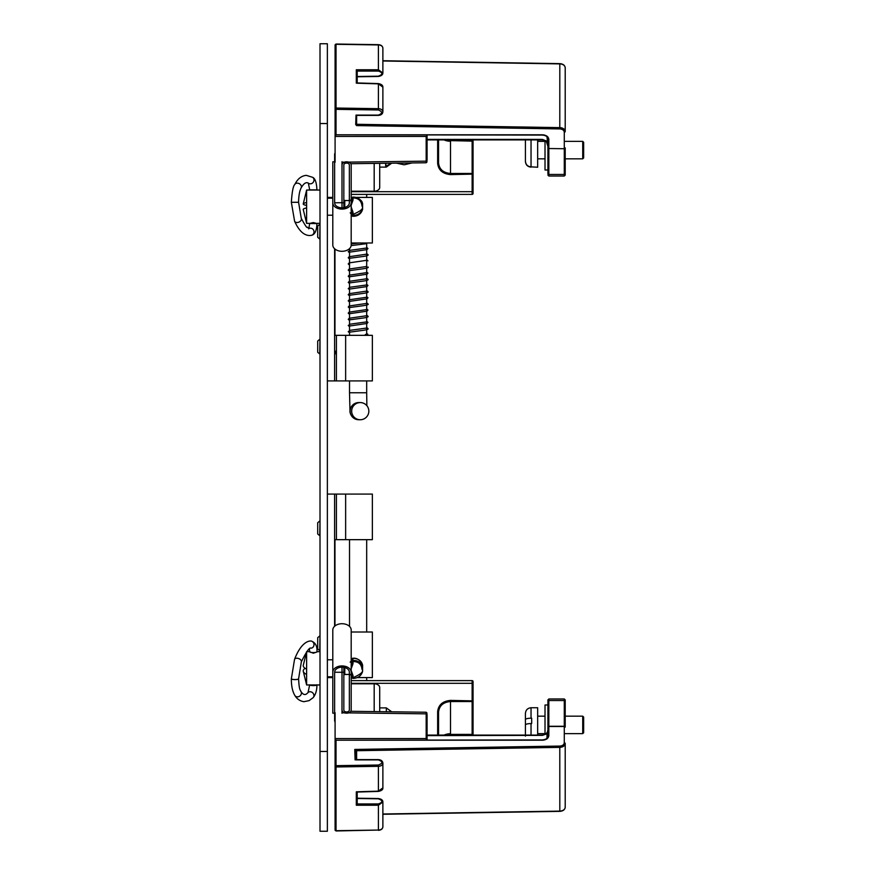 <?xml version="1.0" encoding="UTF-8"?>
<svg xmlns="http://www.w3.org/2000/svg" width="875" height="875" viewBox="0 0 875 875"><rect width="100%" height="100%" fill="white"/><g stroke="black" fill="none" stroke-linecap="round" stroke-linejoin="round"><path stroke-width="1.31" d="M382.878 814.002L559.814 811.103L559.792 746.069C562.516 745.828 564.014 744.745 564.287 742.82A0.919 0.645 180 0 1 565.206 743.466L565.206 807.198L565.206 743.466A5.523 3.905 180 0 1 559.814 747.37L356.617 750.706L356.617 759.62M564.287 742.82L564.287 726.272L548.833 726.272L548.833 698.972L564.287 698.972L565.206 699.891L565.206 727.125A0.919 0.645 180 0 0 564.287 726.469L548.833 726.469L548.833 735.634C548.439 738.391 546.284 739.911 542.402 740.195L336.022 740.195L336.022 765.669L378.405 765.023C383.009 763.273 382.988 761.567 378.328 759.894L356.005 759.894M565.206 790.858L565.206 807.198L565.206 790.858M382.878 801.992L378.416 805.241L378.416 830.331C381.128 830.102 382.616 828.942 382.878 826.842A4.55 3.216 180 0 1 378.416 830.058L336.033 830.692A0.919 0.645 180 0 1 335.092 830.047L335.092 753.627M427.066 739.922L427.066 714.492L427.066 735.098L542.402 735.098C546.087 734.256 547.925 732.539 547.914 729.947L546.995 733.786L547.914 733.381L547.914 736.291L547.914 727.125A0.919 0.853 180 0 1 548.833 726.272L548.833 726.469A0.919 0.645 180 0 0 547.914 727.125L547.914 699.891L548.833 698.972M427.066 735.612L542.445 735.372M351.192 194.381L472.139 194.381A0.919 0.919 0 0 0 473.058 193.463L473.058 174.114L450.516 174.595C442.739 173.895 438.452 170.166 437.642 163.406L438.561 162.914L438.561 139.902M450.516 174.595L450.516 173.458C443.253 172.834 439.272 169.323 438.561 162.914M473.058 193.463L473.058 139.902L473.058 141.137L449.323 140.602L450.516 141.247L450.516 173.458L472.139 173.458L472.139 139.902M473.058 141.137L473.058 174.114A0.919 0.645 180 0 0 472.139 173.458L472.139 191.68L473.058 191.188M446.239 139.902L449.323 140.602M449.411 141.039L444.216 139.902M356.617 115.38L356.617 124.294L559.814 127.63A5.523 3.905 0 0 1 565.206 131.534L565.206 67.802A5.523 3.905 180 0 0 559.814 63.897L382.878 60.998M565.206 147.875A0.919 0.853 180 0 1 564.287 148.728L548.833 148.531L548.833 139.366C548.428 136.62 546.284 135.1 542.402 134.805L336.022 134.805L336.022 109.331L378.405 109.977C382.648 111.716 382.627 113.433 378.328 115.106L356.027 115.106L355.709 124.469L356.595 125.595L559.792 128.931C562.516 129.172 564.014 130.255 564.287 132.18L564.287 148.531A0.919 0.645 0 0 0 565.206 147.875L565.206 175.109L564.287 176.028L564.287 174.464L548.833 174.464L548.833 176.028L564.287 176.028L548.833 176.028L547.914 175.109M542.402 134.805L542.402 134.805A5.523 3.905 0 0 1 547.914 138.709L547.914 147.875A0.919 0.853 0 0 0 548.833 148.728L548.833 174.464A0.919 0.853 0 0 1 547.914 173.611L547.914 147.875A0.919 0.645 0 0 0 548.833 148.531L564.287 148.728L564.287 174.464A0.919 0.853 180 0 0 565.206 173.611L565.206 157.248M355.097 759.894L354.758 749.438L356.617 750.706L355.72 751.373L355.994 759.62L355.72 751.352L354.758 749.438L559.792 746.069M565.206 714.788L565.206 701.389A0.919 0.853 -0 0 0 564.287 700.536L564.287 726.272A0.919 0.853 -0 0 1 565.206 727.125M548.833 735.634A0.919 0.645 180 0 0 547.914 736.291C547.772 738.325 545.934 739.539 542.402 739.922L336.022 740.195A0.919 0.645 180 0 0 335.092 740.841L335.092 766.314A0.919 0.645 -0 0 1 336.022 765.669L336.033 766.959L378.416 766.325A4.55 3.216 0 0 0 382.878 763.109C382.605 760.977 381.084 759.817 378.328 759.62L355.731 759.62M378.405 765.023L378.416 791.142L382.878 787.872L382.878 763.109M335.092 830.047L335.092 766.314A0.919 0.645 0 0 0 336.033 766.959L336.033 830.966L335.092 830.047L336.033 830.966L378.405 830.058M357.208 798.219L378.339 798.536C381.402 798.984 382.911 800.166 382.878 802.08L382.878 826.842L382.878 814.275L559.814 811.103A5.523 3.905 0 0 0 565.206 807.198L565.206 807.198C564.889 809.703 563.095 811.092 559.814 811.366L382.878 814.275M357.208 798.492L378.339 798.809C383.009 800.548 383.031 802.266 378.416 803.939L378.416 805.241L356.311 805.241L356.311 791.809L357.208 791.777M356.311 805.241L357.208 803.939L357.208 792.05L357.208 803.95L378.416 803.939M356.016 115.38L378.328 115.38C381.084 115.183 382.605 114.023 382.878 111.891A4.55 3.216 180 0 0 378.416 108.675L336.033 108.041L336.022 109.331A0.919 0.645 180 0 1 335.092 108.686L335.092 134.159A0.919 0.645 0 0 0 336.022 134.805L542.402 135.078C545.934 135.461 547.772 136.675 547.914 138.709A0.919 0.645 0 0 0 548.833 139.366M547.914 137.014L547.914 146.42L546.995 136.73M378.405 44.942L378.416 69.759L382.878 73.019M336.022 44.308L336.033 108.041A0.919 0.645 180 0 0 335.092 108.686L335.092 44.953A0.919 0.645 0 0 1 336.033 44.308L378.416 44.942A4.55 3.216 0 0 1 382.878 48.158L382.878 60.725L559.814 63.634L559.792 128.931M335.092 92.006L335.092 122.784M382.878 111.891L382.878 87.128L378.416 83.858L357.208 83.223M546.339 141.258L546.995 141.214L546.339 141.258L547.914 146.42L547.914 170.002L545.016 170.002L545.016 140.514M356.311 83.191L356.311 69.759L357.208 71.061L378.416 71.061C383.031 72.734 383.009 74.452 378.339 76.191L357.208 76.508M335.092 783.311L335.092 805.864M336.022 739.922L335.092 740.841L335.092 712.72M427.066 739.2L426.169 738.566L335.092 738.566M426.147 713.847C426.158 711.703 426.169 711.703 426.169 713.847L426.169 738.566M437.642 735.098L437.642 711.594C438.452 704.834 442.739 701.105 450.516 700.405L473.058 700.886L473.058 681.538A0.919 0.919 0 0 0 472.139 680.619L351.192 680.619M437.642 711.594L438.561 712.086C439.272 705.677 443.253 702.166 450.516 701.542L472.139 701.542L472.139 683.32L351.192 683.32M438.561 735.098L438.561 712.086M472.139 735.098L472.139 734.398L449.323 734.398L450.516 733.753A11.955 8.455 0 0 0 444.041 735.098M473.058 733.863L472.139 734.398L472.139 701.542A0.919 0.645 0 0 0 473.058 700.886L473.058 735.098M449.323 734.398L446.239 735.098M444.227 735.098L449.411 733.961M547.914 146.42L546.361 141.466L542.402 139.902L427.066 139.902L427.066 160.508L427.066 135.078M335.092 162.28L335.092 134.159L336.022 135.078M427.066 135.8L426.169 136.434L426.169 161.153C426.169 163.297 426.158 163.297 426.147 161.153L427.066 160.508L426.169 161.153L348.523 162.116M335.092 136.434L426.169 136.434M320.009 751.461L327.37 751.461L327.37 831.25L320.009 831.25L320.009 43.75L327.37 43.75L327.37 123.539L320.009 123.539M327.37 751.461L327.37 123.539M306.622 205.472A41.552 3.741 -0 0 1 303.231 203.973L306.622 190.039L306.622 223.355L309.684 223.355M320.009 190.039L306.622 190.039M310.002 223.355L313.305 222.567L316.925 223.53L309.684 223.53L308.766 228.845M303.231 203.973A41.552 3.741 -0 0 1 306.622 202.519M306.622 207.922A41.552 3.741 180 0 0 303.231 209.431L306.622 223.355M344.783 207.452L344.783 200.539L343.831 199.927M351.192 205.22L353.019 200.069L352.023 200.156L351.192 203.733M351.192 208.589L352.023 213.248M362.589 207.834L362.589 209.387C361.025 214.036 357.777 216.333 352.866 216.289L353.019 215.458L352.866 216.289L352.023 215.381L352.023 212.319L353.019 212.231L351.192 207.047M352.023 200.156L352.023 198.023A0.919 0.919 180 0 1 352.866 197.105L352.023 198.023L353.019 197.936C358.422 198.012 361.43 200.78 362.042 206.227C363.967 208.348 360.959 211.072 353.019 214.364L352.866 215.359C357.777 215.48 361.025 213.216 362.589 208.589L362.6 204.017C361.025 199.369 357.777 197.061 352.866 197.105C359.045 198.056 362.283 200.364 362.6 204.017M353.019 197.936L353.019 200.069M362.6 205.166L362.589 207.353M352.023 215.381A0.919 0.919 0 0 0 352.866 216.289C357.93 216.213 361.178 213.905 362.589 209.387L362.589 208.589M306.622 651.733L306.622 684.961L320.009 684.961M316.925 652.039L313.305 653.198L309.684 651.798A3.62 0.777 -0 0 0 313.305 652.575A3.62 0.777 -0 0 0 316.925 651.798C317.373 646.144 315.448 642.545 311.139 640.981L310.078 641.025A3.62 3.391 -98.3 0 1 313.994 644.492A3.62 3.391 -98.3 0 1 311.128 648.189L311.128 648.189C309.706 646.888 306.447 651.47 301.328 661.916A3.62 2.188 20.7 0 0 297.172 658.241A3.62 2.188 20.7 0 0 294.547 659.367C300.847 642.884 308.033 641.167 310.078 641.025M306.622 651.645L303.231 665.525A41.552 8.936 -0 0 0 306.622 669.178M306.622 674.483A41.552 8.936 180 0 1 303.231 671.081A41.552 8.936 180 0 1 305.102 668.303M343.831 675.073L344.783 674.461L344.783 667.559M352.023 661.227L351.192 667.209M351.192 671.967L352.023 675.38L353.019 675.577L351.192 670.534M351.192 668.752L353.019 663.644L352.023 663.447L352.023 659.137A0.919 0.897 180 0 1 352.866 658.241L353.019 658.941L352.866 658.241C358.214 658.448 361.452 660.734 362.6 665.109L362.589 666.991M353.019 663.644L353.019 661.555C358.422 661.478 361.43 664.114 362.042 669.441C363.967 671.475 360.959 674.22 353.019 677.666L352.866 678.366A0.919 0.897 -0 0 1 352.023 677.469L352.023 675.38M362.589 671.486L362.589 671.497C361.178 675.948 357.941 678.245 352.877 678.388L352.866 678.366C357.777 678.355 361.025 676.069 362.589 671.486L362.6 667.002C361.025 662.473 357.777 660.297 352.866 660.461A0.919 0.897 -0 0 0 352.023 661.358L353.019 661.555L352.866 658.241M362.6 667.002L362.6 665.109C360.358 660.166 357.12 657.869 352.877 658.219L352.023 659.137M327.37 380.92L334.611 380.92L334.611 248.752M332.795 197.411L327.37 197.411M345.636 380.92L372.356 380.92L372.356 335.333L345.636 335.333L345.636 380.92L334.611 380.92M351.192 197.411L352.242 197.411M356.114 197.411L372.356 197.411L372.356 242.998L351.192 242.998M334.961 249.047L334.961 335.333L336.427 335.333L336.427 380.92M345.636 335.333L336.427 335.333M327.37 677.589L332.795 677.589M334.611 626.27L334.611 494.08L327.37 494.08M351.192 677.589L352.034 677.589M357.383 677.589L372.356 677.589L372.356 632.002L351.192 632.002M334.611 494.08L372.356 494.08L372.356 539.667L345.636 539.667L345.636 494.08M334.961 625.964L334.961 539.667L345.636 539.667M368.834 411.163A8.586 8.575 -90 0 1 360.259 419.738A8.586 8.575 -90 0 1 351.673 411.163A8.586 8.575 -90 0 1 360.259 402.577A8.586 8.575 -90 0 1 368.834 411.163M364.755 242.998L366.067 242.998L365.509 243.808L351.148 245.602M366.067 335.333L364.755 335.333M319.988 224.328L319.758 239.05L319.988 224.328M317.691 226.691L317.691 234.445M319.988 339.292L319.758 354.014L319.988 339.292M335.53 351.192L335.53 353.784M319.758 354.014L317.702 352.286L317.702 341.02L317.691 350.164M319.988 520.986L319.758 535.708L319.988 520.986M319.758 535.708L317.702 533.98L317.702 522.714L317.691 533.509M319.988 635.95L319.758 650.672L319.988 635.95M319.758 650.672L317.702 648.944L317.702 637.678L317.691 648.495M525.427 161.219L525.427 161.164C525.733 164.62 527.603 166.523 531.038 166.884L531.683 166.884L531.038 167.125C527.603 166.775 525.733 164.861 525.427 161.405L525.427 139.902M582.728 716.177L583.647 717.095L583.647 732.725L582.728 733.644L582.728 716.177L565.206 716.177M531.038 707.755C527.636 708.094 525.766 709.964 525.427 713.366L525.427 719.567C525.733 718.747 527.603 718.288 531.038 718.2L531.038 707.755L537.666 707.755L537.666 735.098M525.427 730.253L525.427 724.927C525.733 724.106 527.603 723.647 531.038 723.559L531.683 723.559L531.683 718.2L531.038 718.2M525.427 724.927L525.427 719.567M582.728 141.356L583.647 142.275L583.647 157.905L582.728 158.823L582.728 141.356L565.206 141.356M537.666 139.902L537.666 167.245L531.683 166.884M525.427 713.705L525.427 736.116M341.994 161.755L341.994 202.781L343.831 202.781L343.831 164.981A2.756 1.892 180 0 1 346.598 163.089A2.756 1.892 180 0 1 349.355 164.981L349.355 202.781A7.361 5.042 180 0 1 341.994 207.823A7.361 5.042 180 0 1 334.633 202.781L334.633 154.459A5.523 3.784 180 0 1 335.092 152.939M341.994 202.716L334.633 202.781M351.192 191.22L374.183 191.22A5.523 3.784 0 0 0 379.706 187.436L379.706 163.352L379.706 167.114L386.323 167.114L385.678 163.308L385.678 166.042M349.355 164.981L349.355 192.795M351.192 199.697L351.192 200.244M341.994 164.981A4.594 3.15 0 0 1 346.598 161.82A4.594 3.15 0 0 1 351.192 164.981L351.192 202.781A9.198 6.3 0 0 1 341.994 209.092A9.198 6.3 0 0 1 332.795 202.781L332.795 161.82L334.633 161.82M332.795 202.781L332.795 244.989A9.198 6.3 0 0 0 341.994 251.289A9.198 6.3 0 0 0 351.192 244.989L351.192 202.781M343.831 202.781L343.831 207.67M341.994 207.823L341.994 202.781M335.092 722.061A5.523 3.784 0 0 1 334.633 720.541L334.633 713.191L332.795 713.191L332.795 672.23A9.198 6.3 0 0 1 341.994 665.93A9.198 6.3 0 0 1 351.192 672.23L351.192 710.041A4.594 3.15 0 0 1 346.598 713.191A4.594 3.15 0 0 1 341.994 710.041L341.994 672.23L343.831 672.23L343.831 710.041A2.756 1.892 0 0 0 346.598 711.933A2.756 1.892 0 0 0 349.355 710.041L349.355 672.23A7.361 5.042 0 0 0 341.994 667.188A7.361 5.042 0 0 0 334.633 672.23L334.633 713.191M341.994 672.284L334.633 672.23M386.323 711.736L386.323 707.886L379.706 707.886L379.706 711.648L379.706 687.564A5.523 3.784 180 0 0 374.183 683.78L351.192 683.78M341.994 713.245L341.994 710.041M351.192 658.58L351.192 657.858M351.192 674.756L351.192 675.314M332.795 672.23L332.795 630.022A9.198 6.3 0 0 1 341.994 623.722A9.198 6.3 0 0 1 351.192 630.022L351.192 672.23M351.192 710.041L351.192 682.227M343.831 667.352L343.831 672.23M341.994 672.23L341.994 667.188M385.678 163.308L387.144 163.253M391.398 163.198L386.323 166.042M547.914 704.998L545.016 704.998L545.016 734.486L542.402 735.098M351.192 191.68L472.139 191.68L472.139 194.381M437.642 163.406L437.642 139.902M444.041 139.902A11.955 8.455 180 0 0 450.516 141.247M547.914 736.291A5.523 3.905 180 0 1 542.402 740.195M564.287 698.972L564.287 700.536L548.833 700.536A0.919 0.853 -0 0 0 547.914 701.389M356.311 791.809L378.416 791.142M546.995 738.27L546.995 733.786L542.402 735.372M559.792 63.897L559.814 63.634C563.095 63.908 564.889 65.297 565.206 67.802M355.742 123.769A0.919 0.645 0 0 0 356.617 124.294L356.595 125.595M564.287 132.18A0.919 0.645 0 0 0 565.206 131.534M378.416 83.858L378.405 109.977M356.311 69.759L378.416 69.759L378.416 71.061M357.208 82.95L357.208 71.061L357.208 82.95M546.995 141.214L542.402 139.387L427.066 139.387M427.066 714.492L426.169 713.847L348.567 712.884M344.466 712.83L341.994 712.808M450.516 700.405L450.516 733.753M473.058 683.812L472.139 683.32L472.139 680.619M341.994 162.192L344.509 162.17M352.866 216.289L352.866 215.359A0.919 0.919 180 0 1 352.023 214.452L353.019 214.364L353.019 212.231M297.172 183.159A3.62 2.898 28 0 1 300.606 184.723A3.62 2.898 28 0 1 301.131 187.928C303.8 183.236 306.272 181.705 308.58 183.312A3.62 3.292 -56 0 0 312.627 177.308L306.294 175.35C301.875 175.798 298.353 178.292 295.717 182.82L294.744 184.527A3.62 2.898 28 0 1 297.172 183.159M294.744 184.527C293.158 185.992 292.031 191.909 291.353 202.278L298.572 202.311C298.703 195.77 299.545 190.98 301.131 187.928M308.361 183.127L309.684 189.864L316.925 189.864C316.586 182.591 315.153 178.402 312.627 177.308M291.353 202.278L298.594 202.278M291.353 202.333L294.602 221.211A3.62 2.505 -23 0 0 297.172 222.512A3.62 2.505 -23 0 0 301.273 218.389L298.594 202.333M316.925 223.53C316.695 230.792 314.825 234.73 311.303 235.353A3.62 3.391 -101.1 0 0 313.928 231.131A3.62 3.391 -101.1 0 0 309.892 228.244L307.792 227.752C306.337 225.356 308.831 232.083 301.273 218.389M353.019 677.666L353.019 675.577M294.547 659.367L291.353 678.825A3.62 0.777 -0 0 1 291.353 678.803A3.62 0.777 -0 0 0 293.705 679.492A3.62 0.777 -0 0 0 298.364 679.044A3.62 0.777 -0 0 0 298.594 678.77L301.328 661.916M298.364 679.098A3.62 0.777 -0 0 0 298.594 678.825A3.62 0.777 -0 0 0 298.594 678.803L298.594 678.825C299.206 690.758 300.223 689.434 300.945 691.556A3.62 3.117 -33.6 0 1 294.919 695.57C292.512 691.589 291.32 686.011 291.353 678.825A3.62 0.777 -0 0 0 293.705 679.558A3.62 0.777 -0 0 0 298.364 679.098M316.925 684.808C316.947 690.233 315.7 694.509 313.162 697.648A3.62 3.15 -135 0 0 308.044 692.53C303.855 697.616 301.153 691.294 300.945 691.556M316.848 684.961A3.62 0.777 180 0 1 313.305 685.584A3.62 0.777 180 0 1 309.75 684.961M336.427 494.08L336.427 539.667M349.519 380.92L349.519 392.766L366.68 392.766L366.68 380.92M349.519 392.766L350 411.184C349.88 410.047 349.191 418.031 358.728 419.738A8.586 8.575 -90 0 1 350.142 411.163A8.586 8.575 -90 0 1 358.728 402.577L360.259 402.577M319.758 224.328L317.702 226.056L317.702 237.322L319.758 239.05M334.611 353.784L334.611 339.522M334.611 535.478L334.611 521.216M531.038 723.559L531.038 735.098M531.038 139.902L531.038 166.884M374.183 191.22L374.183 163.417M374.183 711.583L374.183 683.78M407.564 163.002L400.903 163.089M400.903 711.911L407.564 711.998M444.609 139.902L446.436 140.481M378.416 44.669C381.128 44.898 382.616 46.058 382.878 48.158C382.616 46.058 381.128 44.898 378.416 44.669L336.033 44.034L335.092 44.953L336.033 44.034M378.416 830.331C381.128 830.102 382.616 828.942 382.878 826.842M382.878 787.872C383.086 789.534 381.609 790.716 378.427 791.416L356.945 792.061M357.208 76.781L378.339 76.464C381.347 75.95 382.856 74.769 382.878 72.92L382.878 48.158M382.878 87.128C382.9 85.367 381.423 84.186 378.427 83.584L356.945 82.939M350.809 711.298L426.158 712.228L427.066 713.147M444.609 735.098L446.436 734.519M350.798 163.702L426.158 162.772L427.066 161.853M316.925 223.355L320.009 223.355M327.37 215.206L332.795 215.206M327.37 198.188L332.795 198.188M344.783 200.539L349.355 200.539M350.186 200.539L352.023 198.702M350.186 212.855L352.023 214.692M311.303 235.353L309.783 235.517C303.931 235.506 298.867 230.738 294.602 221.211M306.688 651.645L309.673 651.645M316.925 651.645L320.009 651.645M303.231 671.081L306.622 684.961M327.37 676.812L332.795 676.812M327.37 659.794L332.795 659.794M344.783 674.461L349.355 674.461M350.186 662.145L352.023 660.308M350.186 674.461L352.023 676.298M309.444 648.911L309.684 651.798M313.162 697.648L309.072 700.645L303.877 701.684C299.983 701.05 296.997 699.016 294.919 695.57M309.684 684.808L308.044 692.53M366.68 335.333L366.68 242.998M366.68 197.411L366.68 194.381M349.519 335.333L349.519 248.609M366.866 405.694L366.68 392.766M358.728 419.738L360.259 419.738M349.519 539.667L349.519 626.402M366.68 539.667L366.68 632.002M366.68 677.589L366.68 680.619M366.68 247.373L367.959 248.544L366.953 249.627L349.617 252.142M366.581 248.03L350.109 250.316L348.228 251.628L349.519 252.787M366.68 253.531L367.981 254.702C368.67 255.238 367.347 255.784 364.033 256.353L349.606 258.289M366.68 259.678L367.959 260.848M366.603 254.177L349.18 256.714L348.228 257.764L349.519 258.934M366.57 260.334L349.223 262.861L348.239 263.933L349.519 265.092M367.959 267.017C368.998 267.531 367.27 268.144 362.764 268.833L349.628 270.605M366.68 272.005L367.981 273.164L367.052 274.214L349.595 276.762M366.57 266.503L349.191 269.03L348.239 270.091L349.519 271.25M366.603 272.639L349.212 275.177L348.228 276.238L349.519 277.397M366.68 278.152L367.97 279.311C368.627 279.858 367.336 280.416 364.066 280.973L349.639 282.898M366.68 284.309L367.948 285.48L366.964 286.552L349.628 289.067M366.581 278.797L349.234 281.323L348.25 282.395L349.519 283.566M366.57 284.966L350.109 287.241L348.239 288.564L349.519 289.723M366.68 290.467L367.981 291.637C368.659 292.173 367.347 292.72 364.033 293.289L349.606 295.225M366.68 296.614L367.97 297.773L367.073 298.823L349.628 301.372M366.603 291.113L349.125 293.672L348.228 294.7L349.519 295.87M366.581 297.259L349.212 299.797L348.239 300.858L349.519 302.028M366.68 302.772L367.948 303.942C368.988 304.467 367.27 305.069 362.786 305.758L349.639 307.53M366.68 308.93L367.981 310.1L367.041 311.15L349.595 313.698M366.57 303.428L349.158 305.977L348.25 307.027L349.519 308.186M366.603 309.575L349.114 312.145L348.217 313.173L349.519 314.333M366.68 315.087L367.981 316.247C368.648 316.783 367.336 317.341 364.044 317.909L349.628 319.834M366.68 321.245L367.948 322.405L367.041 323.455L349.639 326.003M366.592 315.733L349.245 318.248L348.239 319.32L349.519 320.491M366.559 321.902L350.098 324.177L348.25 325.489L349.519 326.659M366.68 327.403L367.97 328.573C368.648 329.109 367.336 329.667 364.044 330.214L349.606 332.161M366.68 333.55L367.795 334.173L367.73 335.333M366.603 328.048L350.252 330.302L348.217 331.647L349.519 332.806M366.581 334.206L365.312 334.534M359.089 242.998L351.192 243.95M317.702 341.02L319.758 339.292M317.702 522.714L319.758 520.986M317.702 637.678L319.758 635.95M545.016 716.177L537.666 716.177M582.728 733.644L565.206 733.644M545.016 733.644L537.666 733.644M545.016 141.356L537.666 141.356M582.728 158.823L565.206 158.823M545.016 158.823L537.666 158.823M386.323 707.886L391.672 711.802M386.323 167.114L391.672 163.198M412.005 162.947L404.162 164.806L396.528 163.144M396.528 711.856L412.005 712.053"/></g></svg>
